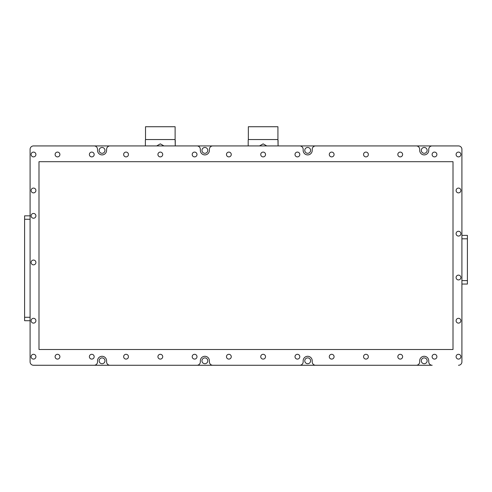 <?xml version="1.0" encoding="UTF-8"?>
<svg xmlns="http://www.w3.org/2000/svg" width="492" height="492" viewBox="0 0 492 492"><rect width="100%" height="100%" fill="white"/><g stroke="black" fill="none" stroke-linecap="round" stroke-linejoin="round"><path stroke-width="0.74" d="M421.306 150.38A2.915 2.915 0 0 0 424.215 153.295A2.915 2.915 0 0 0 427.13 150.38A2.915 2.915 0 0 0 424.215 147.465A2.915 2.915 0 0 0 421.306 150.38M304.776 150.38A2.915 2.915 0 0 0 307.691 153.295A2.915 2.915 0 0 0 310.606 150.38A2.915 2.915 0 0 0 307.691 147.465A2.915 2.915 0 0 0 304.776 150.38M201.96 150.38A2.915 2.915 0 0 0 204.875 153.295A2.915 2.915 0 0 0 207.784 150.38A2.915 2.915 0 0 0 204.875 147.465A2.915 2.915 0 0 0 201.96 150.38M99.144 150.38A2.915 2.915 0 0 0 102.053 153.295A2.915 2.915 0 0 0 104.968 150.38A2.915 2.915 0 0 0 102.053 147.465A2.915 2.915 0 0 0 99.144 150.38M99.144 360.814A2.915 2.915 0 0 0 102.053 363.723A2.915 2.915 0 0 0 104.968 360.814A2.915 2.915 0 0 0 102.053 357.899A2.915 2.915 0 0 0 99.144 360.814M201.96 360.814A2.915 2.915 0 0 0 204.875 363.723A2.915 2.915 0 0 0 207.784 360.814A2.915 2.915 0 0 0 204.875 357.899A2.915 2.915 0 0 0 201.96 360.814M304.776 360.814A2.915 2.915 0 0 0 307.691 363.723A2.915 2.915 0 0 0 310.606 360.814A2.915 2.915 0 0 0 307.691 357.899A2.915 2.915 0 0 0 304.776 360.814M421.306 360.814A2.915 2.915 0 0 0 424.215 363.723A2.915 2.915 0 0 0 427.13 360.814A2.915 2.915 0 0 0 424.215 357.899A2.915 2.915 0 0 0 421.306 360.814M30.086 320.716L24.6 320.716L24.6 317.285L30.086 317.285M30.086 215.84L24.6 215.84L24.6 317.285M33.511 365.267L432.167 365.267A3.426 3.426 0 0 1 428.741 361.841L428.741 360.814A4.526 4.526 0 0 0 424.215 356.288A4.526 4.526 0 0 0 419.694 360.814L419.694 361.841A3.426 3.426 0 0 1 416.263 365.267L315.643 365.267A3.426 3.426 0 0 1 312.217 361.841L312.217 360.814A4.526 4.526 0 0 0 307.691 356.288A4.526 4.526 0 0 0 303.164 360.814L303.164 361.841A3.426 3.426 0 0 1 299.739 365.267L212.827 365.267A3.426 3.426 0 0 1 209.395 361.841L209.395 360.814A4.526 4.526 0 0 0 204.875 356.288A4.526 4.526 0 0 0 200.349 360.814L200.349 361.841A3.426 3.426 0 0 1 196.923 365.267L110.005 365.267A3.426 3.426 0 0 1 106.58 361.841L106.58 360.814A4.526 4.526 0 0 0 102.053 356.288A4.526 4.526 0 0 0 97.533 360.814L97.533 361.841A3.426 3.426 0 0 1 94.107 365.267L33.511 365.267A3.426 3.426 0 0 1 30.086 361.841A3.426 3.426 0 0 0 33.511 365.267M458.489 145.927L33.511 145.927A3.426 3.426 0 0 0 30.086 149.353L30.086 361.841L30.086 149.353A3.426 3.426 0 0 1 33.511 145.927L94.107 145.927A3.426 3.426 0 0 1 97.533 149.353L97.533 150.38A4.526 4.526 0 0 0 102.053 154.906A4.526 4.526 0 0 0 106.58 150.38L106.58 149.353A3.426 3.426 0 0 1 110.005 145.927L196.923 145.927A3.426 3.426 0 0 1 200.349 149.353L200.349 150.38A4.526 4.526 0 0 0 204.875 154.906A4.526 4.526 0 0 0 209.395 150.38L209.395 149.353A3.426 3.426 0 0 1 212.827 145.927L299.739 145.927A3.426 3.426 0 0 1 303.164 149.353L303.164 150.38A4.526 4.526 0 0 0 307.691 154.906A4.526 4.526 0 0 0 312.217 150.38L312.217 149.353A3.426 3.426 0 0 1 315.643 145.927L416.263 145.927A3.426 3.426 0 0 1 419.694 149.353L419.694 150.38A4.526 4.526 0 0 0 424.215 154.906A4.526 4.526 0 0 0 428.741 150.38L428.741 149.353A3.426 3.426 0 0 1 432.167 145.927L458.489 145.927A3.426 3.426 0 0 1 461.914 149.353L461.914 361.841L461.914 149.353M467.4 284.044L461.914 284.044L467.4 284.044L467.4 235.373L461.914 235.373M277.931 139.55L277.931 126.733L248.337 126.733L248.337 139.55L277.931 139.55L278.078 145.927L278.078 140.263M266.781 145.927L263.134 143.867L259.487 145.927M248.196 145.927L248.196 140.263L248.196 145.927M175.115 139.55L175.115 126.733L145.521 126.733L145.521 139.55L175.115 139.55L175.263 145.927L175.263 140.263M163.965 145.927L160.318 143.867L156.671 145.927M145.374 145.927L145.374 140.263L145.374 145.927M434.498 156.893A2.398 2.398 0 0 0 436.896 154.494A2.398 2.398 0 0 0 434.498 152.096A2.398 2.398 0 0 0 432.099 154.494A2.398 2.398 0 0 0 434.498 156.893M400.224 156.893A2.398 2.398 0 0 0 402.622 154.494A2.398 2.398 0 0 0 400.224 152.096A2.398 2.398 0 0 0 397.825 154.494A2.398 2.398 0 0 0 400.224 156.893M365.956 156.893A2.398 2.398 0 0 0 368.354 154.494A2.398 2.398 0 0 0 365.956 152.096A2.398 2.398 0 0 0 363.557 154.494A2.398 2.398 0 0 0 365.956 156.893M331.682 156.893A2.398 2.398 0 0 0 334.08 154.494A2.398 2.398 0 0 0 331.682 152.096A2.398 2.398 0 0 0 329.283 154.494A2.398 2.398 0 0 0 331.682 156.893M297.408 156.893A2.398 2.398 0 0 0 299.806 154.494A2.398 2.398 0 0 0 297.408 152.096A2.398 2.398 0 0 0 295.009 154.494A2.398 2.398 0 0 0 297.408 156.893M263.134 156.893A2.398 2.398 0 0 0 265.532 154.494A2.398 2.398 0 0 0 263.134 152.096A2.398 2.398 0 0 0 260.735 154.494A2.398 2.398 0 0 0 263.134 156.893M228.866 156.893A2.398 2.398 0 0 0 231.265 154.494A2.398 2.398 0 0 0 228.866 152.096A2.398 2.398 0 0 0 226.468 154.494A2.398 2.398 0 0 0 228.866 156.893M194.592 156.893A2.398 2.398 0 0 0 196.991 154.494A2.398 2.398 0 0 0 194.592 152.096A2.398 2.398 0 0 0 192.194 154.494A2.398 2.398 0 0 0 194.592 156.893M160.318 156.893A2.398 2.398 0 0 0 162.717 154.494A2.398 2.398 0 0 0 160.318 152.096A2.398 2.398 0 0 0 157.92 154.494A2.398 2.398 0 0 0 160.318 156.893M126.044 156.893A2.398 2.398 0 0 0 128.443 154.494A2.398 2.398 0 0 0 126.044 152.096A2.398 2.398 0 0 0 123.646 154.494A2.398 2.398 0 0 0 126.044 156.893M91.776 156.893A2.398 2.398 0 0 0 94.175 154.494A2.398 2.398 0 0 0 91.776 152.096A2.398 2.398 0 0 0 89.378 154.494A2.398 2.398 0 0 0 91.776 156.893M57.502 156.893A2.398 2.398 0 0 0 59.901 154.494A2.398 2.398 0 0 0 57.502 152.096A2.398 2.398 0 0 0 55.104 154.494A2.398 2.398 0 0 0 57.502 156.893M33.511 156.893A2.398 2.398 0 0 0 35.91 154.494A2.398 2.398 0 0 0 33.511 152.096A2.398 2.398 0 0 0 31.113 154.494A2.398 2.398 0 0 0 33.511 156.893M33.511 192.876A2.398 2.398 0 0 0 35.91 190.478A2.398 2.398 0 0 0 33.511 188.079A2.398 2.398 0 0 0 31.113 190.478A2.398 2.398 0 0 0 33.511 192.876M33.511 218.239A2.398 2.398 0 0 0 35.91 215.84A2.398 2.398 0 0 0 33.511 213.442A2.398 2.398 0 0 0 31.113 215.84A2.398 2.398 0 0 0 33.511 218.239M33.511 264.85A2.398 2.398 0 0 0 35.91 262.451A2.398 2.398 0 0 0 33.511 260.053A2.398 2.398 0 0 0 31.113 262.451A2.398 2.398 0 0 0 33.511 264.85M33.511 323.115A2.398 2.398 0 0 0 35.91 320.716A2.398 2.398 0 0 0 33.511 318.318A2.398 2.398 0 0 0 31.113 320.716A2.398 2.398 0 0 0 33.511 323.115M33.511 359.099A2.398 2.398 0 0 0 35.91 356.7A2.398 2.398 0 0 0 33.511 354.302A2.398 2.398 0 0 0 31.113 356.7A2.398 2.398 0 0 0 33.511 359.099M57.502 359.099A2.398 2.398 0 0 0 59.901 356.7A2.398 2.398 0 0 0 57.502 354.302A2.398 2.398 0 0 0 55.104 356.7A2.398 2.398 0 0 0 57.502 359.099M91.776 359.099A2.398 2.398 0 0 0 94.175 356.7A2.398 2.398 0 0 0 91.776 354.302A2.398 2.398 0 0 0 89.378 356.7A2.398 2.398 0 0 0 91.776 359.099M126.044 359.099A2.398 2.398 0 0 0 128.443 356.7A2.398 2.398 0 0 0 126.044 354.302A2.398 2.398 0 0 0 123.646 356.7A2.398 2.398 0 0 0 126.044 359.099M160.318 359.099A2.398 2.398 0 0 0 162.717 356.7A2.398 2.398 0 0 0 160.318 354.302A2.398 2.398 0 0 0 157.92 356.7A2.398 2.398 0 0 0 160.318 359.099M194.592 359.099A2.398 2.398 0 0 0 196.991 356.7A2.398 2.398 0 0 0 194.592 354.302A2.398 2.398 0 0 0 192.194 356.7A2.398 2.398 0 0 0 194.592 359.099M228.866 359.099A2.398 2.398 0 0 0 231.265 356.7A2.398 2.398 0 0 0 228.866 354.302A2.398 2.398 0 0 0 226.468 356.7A2.398 2.398 0 0 0 228.866 359.099M263.134 359.099A2.398 2.398 0 0 0 265.532 356.7A2.398 2.398 0 0 0 263.134 354.302A2.398 2.398 0 0 0 260.735 356.7A2.398 2.398 0 0 0 263.134 359.099M297.408 359.099A2.398 2.398 0 0 0 299.806 356.7A2.398 2.398 0 0 0 297.408 354.302A2.398 2.398 0 0 0 295.009 356.7A2.398 2.398 0 0 0 297.408 359.099M331.682 359.099A2.398 2.398 0 0 0 334.08 356.7A2.398 2.398 0 0 0 331.682 354.302A2.398 2.398 0 0 0 329.283 356.7A2.398 2.398 0 0 0 331.682 359.099M365.956 359.099A2.398 2.398 0 0 0 368.354 356.7A2.398 2.398 0 0 0 365.956 354.302A2.398 2.398 0 0 0 363.557 356.7A2.398 2.398 0 0 0 365.956 359.099M400.224 359.099A2.398 2.398 0 0 0 402.622 356.7A2.398 2.398 0 0 0 400.224 354.302A2.398 2.398 0 0 0 397.825 356.7A2.398 2.398 0 0 0 400.224 359.099M434.498 359.099A2.398 2.398 0 0 0 436.896 356.7A2.398 2.398 0 0 0 434.498 354.302A2.398 2.398 0 0 0 432.099 356.7A2.398 2.398 0 0 0 434.498 359.099M458.489 359.099A2.398 2.398 0 0 0 460.887 356.7A2.398 2.398 0 0 0 458.489 354.302A2.398 2.398 0 0 0 456.09 356.7A2.398 2.398 0 0 0 458.489 359.099M458.489 323.115A2.398 2.398 0 0 0 460.887 320.716A2.398 2.398 0 0 0 458.489 318.318A2.398 2.398 0 0 0 456.09 320.716A2.398 2.398 0 0 0 458.489 323.115M458.489 279.93A2.398 2.398 0 0 0 460.887 277.531A2.398 2.398 0 0 0 458.489 275.133A2.398 2.398 0 0 0 456.09 277.531A2.398 2.398 0 0 0 458.489 279.93M458.489 236.062A2.398 2.398 0 0 0 460.887 233.663A2.398 2.398 0 0 0 458.489 231.265A2.398 2.398 0 0 0 456.09 233.663A2.398 2.398 0 0 0 458.489 236.062M458.489 192.876A2.398 2.398 0 0 0 460.887 190.478A2.398 2.398 0 0 0 458.489 188.079A2.398 2.398 0 0 0 456.09 190.478A2.398 2.398 0 0 0 458.489 192.876M458.489 156.893A2.398 2.398 0 0 0 460.887 154.494A2.398 2.398 0 0 0 458.489 152.096A2.398 2.398 0 0 0 456.09 154.494A2.398 2.398 0 0 0 458.489 156.893M453.003 349.504L453.003 161.69L38.997 161.69L38.997 349.504L453.003 349.504M461.914 361.841A3.426 3.426 0 0 1 458.489 365.267M30.086 219.266L24.6 219.266M467.4 238.804L461.914 238.804M461.914 280.612L467.4 280.612M248.337 139.55L248.196 140.263M145.521 139.55L145.374 140.263"/></g></svg>
